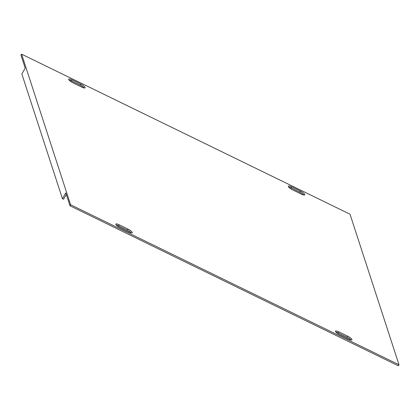 <?xml version="1.0" encoding="UTF-8"?>
<svg xmlns="http://www.w3.org/2000/svg" width="420" height="420" viewBox="0 0 420 420"><rect width="100%" height="100%" fill="white"/><g stroke="black" fill="none" stroke-linecap="round" stroke-linejoin="round"><path stroke-width="0.63" d="M350.999 339.985A4.426 1.103 29.9 0 0 347.014 337.176L338.226 332.892A4.426 1.103 29.9 0 0 335.837 332.036M131.329 232.932A4.426 1.103 29.9 0 0 127.344 230.123L118.561 225.845A4.426 1.103 29.9 0 0 116.167 224.984M84.163 87.964A4.426 1.103 29.9 0 0 80.183 85.155L71.395 80.876A4.426 1.103 29.9 0 0 69.001 80.015M303.833 195.017A4.426 1.103 29.9 0 0 299.849 192.208L291.065 187.929A4.426 1.103 29.9 0 0 288.671 187.068M66.292 194.444L63.525 199.259L62.428 198.723L65.788 192.885L69.983 205.79L398.391 365.831L399 364.77L350.018 214.21L21.609 54.17L70.597 204.729L399 364.77M21.609 54.17L21 55.23L25.2 68.135L21.84 73.973L62.428 198.723M347.624 336.116L338.84 331.832A4.426 1.103 29.9 0 0 335.491 331.133A4.426 1.103 29.9 0 0 339.817 334.845L348.605 339.124A4.426 1.103 29.9 0 0 351.95 339.827A4.426 1.103 29.9 0 0 347.624 336.116L347.014 337.176M120.152 227.792L128.935 232.071A4.426 1.103 29.9 0 0 132.284 232.775A4.426 1.103 29.9 0 0 127.958 229.063L119.17 224.779A4.426 1.103 29.9 0 0 115.826 224.081A4.426 1.103 29.9 0 0 120.152 227.792M72.986 82.824L81.774 87.108A4.426 1.103 29.9 0 0 85.118 87.806A4.426 1.103 29.9 0 0 80.792 84.095L72.004 79.816A4.426 1.103 29.9 0 0 68.66 79.112A4.426 1.103 29.9 0 0 72.986 82.824M300.463 191.147L291.674 186.863A4.426 1.103 29.9 0 0 288.33 186.165A4.426 1.103 29.9 0 0 292.656 189.877L301.439 194.156A4.426 1.103 29.9 0 0 304.789 194.859A4.426 1.103 29.9 0 0 300.463 191.147L299.849 192.208M70.597 204.729L69.983 205.79M119.17 224.779L118.561 225.845M127.958 229.063L127.344 230.123M72.004 79.816L71.395 80.876M80.792 84.095L80.183 85.155M338.84 331.832L338.226 332.892M291.674 186.863L291.065 187.929"/></g></svg>
